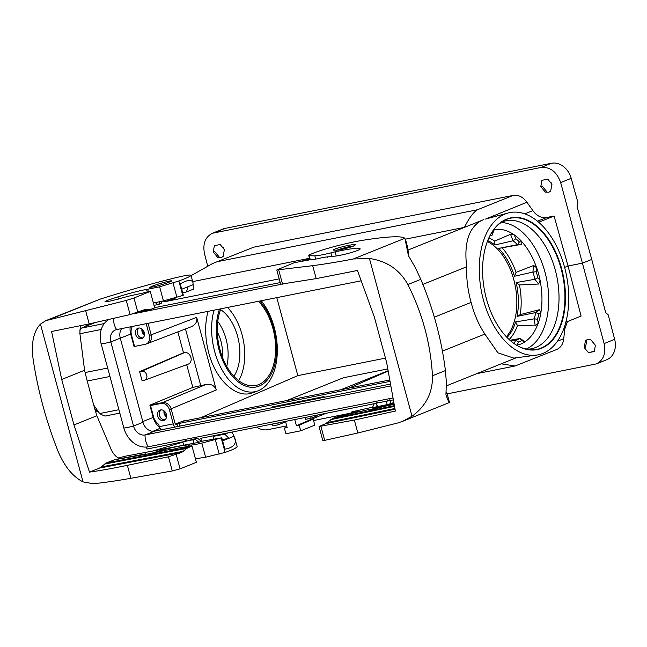 <?xml version="1.0" encoding="UTF-8"?>
<svg xmlns="http://www.w3.org/2000/svg" width="647" height="647" viewBox="0 0 647 647"><rect width="100%" height="100%" fill="white"/><g stroke="black" fill="none" stroke-linecap="round" stroke-linejoin="round"><path stroke-width="0.97" d="M89.521 472.1L73.976 424.95L96.856 415.754A314.579 187.67 -101.3 0 1 92.222 399.636L88.704 386.591A314.579 187.67 -101.3 0 1 84.579 370.27L61.708 379.465L51.582 331.507L89.205 323.904L130.079 314.579L144.257 309.784L150.46 309.46L154.706 307.843L150.274 291.441L133.978 297.992L126.262 300.434L45.8 320.661L40.454 324.115C33.474 331.531 31.04 343.266 33.134 359.32C37.809 390.157 46.01 420.566 57.745 450.538C64.174 466.083 72.601 476.54 83.026 481.902L93.289 483.73C103.868 482.662 116.395 480.85 130.864 478.287L127.362 465.339C112.724 468.371 100.107 470.628 89.521 472.1L99.517 468.08L106.286 462.977L115.142 459.54M130.864 478.287L172.272 470.951L180.084 468.873L196.381 462.322L191.957 445.92L186.829 448.379L181.726 452.382L99.517 468.08M153.404 303.031L163.432 300.904L182.915 295.428L179.85 284.065C187.444 279.73 191.827 279.269 192.992 282.707L193.364 289.177L186.465 291.951L182.648 292.751M46.139 320.532L100.552 298.987C125.995 290.98 149.675 284.235 171.576 278.744L174.876 277.919C185.042 275.42 190.42 274.546 190.994 275.298C190.97 276.123 186.934 278.016 178.871 280.984L159.631 286.807L146.57 289.476C140.504 290.414 130.937 292.881 117.851 296.868C109.731 299.432 105.412 301.098 104.895 301.866L111.179 300.887L128.785 296.132L150.274 291.441M179.85 284.065L180.287 284.025L183.319 295.234M224.485 448.533L221.355 437.89L201.799 443.106C195.119 444.675 191.083 445.298 189.684 444.982L188.503 444.885C182.3 445.314 172.603 447.303 159.397 450.854L151.107 453.418M221.355 437.89L201.46 441.303L199.025 442.281L183.732 445.201L182.818 441.82L186.457 440.356M118.668 458.052L124.24 456.402L183.732 445.201M195.434 458.796L205.609 457.203L225.132 452.431C233.235 449.616 237.231 447.578 237.134 446.301L234.052 436.248L228.941 438.302L222.277 439.628M232.087 432.059L234.052 436.248M224.42 449.253C232.815 447.861 236.39 444.416 235.136 438.901M215.718 435.326L214.165 436.191L213.591 435.746M222.6 440.85L228.941 438.302L224.841 434.186L214.165 436.191M224.841 434.186L228.189 432.835M73.976 424.95L61.708 379.465M181.702 289.249L193.146 284.648M127.362 465.339L168.455 456.806L181.726 452.382M120.253 458.594C116.695 457.631 113.71 454.712 111.308 449.835L96.856 415.754M182.915 442.152L152.805 451.024M190.768 439.184A11.347 1.011 -15.1 0 0 195.37 438.779L197.602 438.334L201.46 441.303M191.957 445.92L178.418 447.983C173.493 449.253 170.703 449.738 170.032 449.414L152.28 453.207L114.058 459.855M199.025 442.281L195.135 439.329L193.089 439.742A15.819 1.407 164.9 0 1 192.871 439.79L182.818 441.82M193.809 443.276L192.871 439.79M195.135 439.329L197.602 438.334M186.465 291.951L188.034 286.702M80.293 325.894L79.864 333.302L84.579 370.27M151.867 286.338L149.821 287.438L154.342 286.726C161.111 285.101 172.102 281.396 171.576 280.911C171.867 280.078 157.342 284.073 151.867 286.338M162.243 301.211L161.2 303.411L158.725 304.405L160.003 301.753M154.035 305.36L156.469 304.866A15.819 1.407 -15.1 0 0 156.687 304.818L158.725 304.405M156.469 304.866L155.862 302.634M404.909 238.258L408.435 255.67L415.398 267.737L420.793 279.35C433.336 309.015 441.545 339.424 445.411 370.569L432.463 375.77C430.643 343.783 422.434 313.383 407.853 284.551C399.676 269.71 386.874 261.016 369.429 258.468L353.391 258.962L404.909 238.258C401.69 235.969 389.68 236.341 368.895 239.366L365.684 239.843C347.601 242.439 317.734 250.446 309.468 254.926L308.773 255.533L309.217 255.727L314.846 255.832C318.696 255.597 324.058 254.603 330.924 252.872L335.106 251.853C348.296 248.958 356.554 247.858 359.886 248.569L360.161 248.796C361.026 249.993 345.627 254.603 336.003 256.026L323.29 257.352C318.081 258.784 314.466 259.447 312.436 259.334L294.207 262.722L276.795 269.969L312.695 265.666L316.189 278.614L357.443 270.478L374.37 317.079L386.647 362.555L395.382 411.071L354.346 420.049L319.028 426.519L325.651 423.664L332.574 418.528L394.395 405.645M362.49 411.12L351.523 412.527L351.103 412.414L351.887 411.848L372.632 407.173M393.974 403.324L372.89 408.419L373.101 409.187M446.252 392.155L446.058 393.78M389.939 399.757L386.308 401.213L387.213 404.593L393.95 403.178M387.213 404.593L372.389 407.683L374.298 403.582L376.287 403.186L377.225 406.68M408.791 256.188L407.659 247.413L405.426 239.147L407.667 247.623M446.721 393.449L446.365 392.131M447.303 394.533L449.455 402.499C448.905 402.45 447.724 399.83 445.929 394.638L446.39 382.579L445.411 370.569M316.189 278.614L280.636 284.219L276.803 270.009M353.367 246.135L355.373 244.881C355.486 243.207 332.34 248.763 333.286 250.187L337.977 250.09C343.84 249.087 348.968 247.769 353.367 246.135M353.391 258.962C338.171 261.898 324.608 264.13 312.695 265.666M432.463 375.77C432.819 392.527 426.001 406.025 412.01 416.256L402.571 421.351L397.654 423.001L357.84 432.997L322.877 440.761M369.097 409.996L368.968 409.519L349.129 414.023L335.882 417.202L332.574 418.528M368.968 409.519L368.321 409.996L370.23 409.794L389.801 405.159M379.005 402.143L374.298 403.582M388.677 404.286L393.837 402.547M390.149 400.517L390.917 403.388M386.308 401.213L376.497 403.146L377.444 406.631M163.683 300.839L163.99 301.858A11.031 0.987 -15.1 0 0 175.766 297.669L175.758 297.62M163.99 301.858L279.197 278.873M408.031 250.049L464.449 227.372L405.426 239.147M309.517 258.29L192.693 281.599M374.241 403.696L200.805 438.302L201.524 441.286M343.606 248.99L349.736 246.523A10.756 0.962 -15.1 0 0 336.577 250.284M349.736 246.523L350.965 246.984M182.842 441.885L147.29 448.978A118.239 94.3 68.1 0 1 145.818 447.061M516.209 357.799L446.503 385.822M393.352 399.878L386.324 401.286M447.126 393.894L596.332 363.905C603.514 360.185 606.11 353.408 604.12 343.581L614.65 339.343L608.237 314.895L605.673 312.566L591.738 259.431L582.559 263.119L568.042 266.022L581.087 316.084L565.834 322.214M604.12 343.581L560.674 182.567C556.816 171.795 550.265 166.756 541.013 167.468L212.459 233.235L222.9 229.038A18.917 15.091 68.1 0 1 225.043 228.399L214.602 232.597M256.738 427.141C260.369 429.511 264.049 430.36 267.777 429.681L286.726 425.896M313.593 420.534L351.264 413.021M567.443 321.567L564.823 328.967L563.505 329.501M501.263 363.808L514.972 366.024L556.63 349.517C560.795 347.649 563.157 344.05 563.723 338.704L564.823 328.967M585.43 340.832L584.217 347.552L588.455 352.68L594.278 351.523L595.394 345.32L590.792 339.756L586.958 339.748L585.43 340.832L586.829 340.193L585.551 347.083L584.217 347.552M561.612 268.602A67.175 40.074 -101.3 0 1 557.528 332.809A67.175 40.074 -101.3 0 1 519.023 346.582A67.175 40.074 -101.3 0 1 484.716 291.554A67.175 40.074 -101.3 0 1 495.278 227.582A67.175 40.074 -101.3 0 1 561.612 268.602M564.605 267.405A72.521 43.26 -101.3 0 1 565.793 322.376A72.521 43.26 -101.3 0 1 536.541 355.106A72.521 43.26 -101.3 0 1 481.586 292.185A72.521 43.26 -101.3 0 1 508.186 212.984A72.521 43.26 -101.3 0 1 538.797 222.325A72.521 43.26 -101.3 0 1 564.605 267.405L568.042 266.022L554.083 216.033L546.699 217.505L537.479 221.209M541.013 167.468L551.454 163.27L225.043 228.399M591.738 259.431L577.043 206.45L577.965 202.713L571.204 178.337L560.674 182.567M207.582 265.707L204.492 253.64C202.592 243.765 205.245 236.964 212.459 233.235M212.556 263.547L253.721 247.178L212.556 263.547L191.091 275.654M422.831 284.405L466.689 266.774C463.875 243.199 468.711 227.825 481.206 220.635L464.449 227.372C468.897 218.274 473.224 212.402 477.437 209.765L513.128 195.418L253.721 247.178M513.128 195.418C518.465 194.666 523.059 196.947 526.909 202.268L532.885 210.607C536.735 215.961 541.345 218.265 546.699 217.505M541.943 180.311L540.771 186.538L545.308 192.127L548.899 192.24L550.67 191.051L551.948 184.306L547.766 179.154L541.943 180.311M214.392 245.674L213.211 251.901L217.748 257.49L221.339 257.595L223.118 256.414L224.396 249.669L220.206 244.509L214.392 245.674M177.844 331.879L183.489 352.793L184.565 352.583A6.074 4.844 68.1 0 1 190.816 357.104A6.074 4.844 68.1 0 1 188.301 364.099L144.677 380.185A4.731 3.769 68.1 0 1 144.224 380.315L142.089 380.735L139.639 371.645L141.774 371.216A4.731 3.769 68.1 0 1 146.634 374.742A4.731 3.769 68.1 0 1 144.677 380.185M161.305 429.802A4.731 2.823 -101.3 0 1 159.34 426.648L159.186 426.074A4.731 3.769 -111.9 0 0 157.472 423.275A10.724 8.548 68.1 0 1 153.582 416.927L150.516 405.564L162.947 402.725A7.885 6.284 68.1 0 1 163.877 402.62L162.292 402.693L205.827 384.536L192.83 387.416L186.7 364.69M200.821 385.822L185.479 328.951M214.052 310.156A53.256 31.768 78.7 0 0 213.623 311.757A53.256 31.768 78.7 0 0 214.658 351.475A53.256 31.768 78.7 0 0 233.163 384.181A53.256 31.768 78.7 0 0 257.668 390.942L252.613 392.778C236.543 399.223 215.791 380.299 208.714 352.761C204.897 337.977 204.662 324.171 208.01 311.361M151.172 334.831L196.68 317.353L216.268 389.963L171.123 408.791M175.119 423.502L175.523 423.866L184.84 420.445L184.953 420.849M276.787 297.636L297.83 375.616L200.861 417.671M387.779 368.903L343.484 377.743L286.799 400.525M348.943 388.127L388.168 371.046M297.83 375.616L385.45 358.131M493.548 229.79A58.861 35.116 -101.3 0 1 494.219 229.645L494.195 229.701A58.804 35.084 -101.3 0 1 514.276 234.926L514.3 234.861A58.861 35.116 -101.3 0 1 521.935 241.735L521.676 244.323L498.683 248.408A53.386 31.849 -101.3 0 1 514.446 276.269L516.047 272.363L533.654 265.488L536.727 267.874A58.861 35.116 -101.3 0 1 536.735 267.89A58.861 35.116 -101.3 0 1 540.148 280.555L540.091 280.547A58.804 35.084 -101.3 0 1 540.924 312.299L539.323 309.727L520.237 314.62L517.034 316.407A53.386 31.849 -101.3 0 0 516.144 282.577L519.46 284.979A55.965 33.385 -101.3 0 1 520.237 314.62M502.25 247.955A55.965 33.385 -101.3 0 1 516.047 272.363M494.195 229.701L492.052 235.29A53.79 32.091 78.7 0 0 489.739 236.082M488.873 237.886A55.965 33.385 -101.3 0 1 494.648 241.121L510.515 234.287L514.276 234.926M526.561 348.927A65.112 38.844 78.7 0 0 542.865 265.254A65.112 38.844 78.7 0 0 501.344 222.519M521.886 241.768A58.804 35.084 -101.3 0 1 536.678 267.907M516.46 345.134L517.163 345.045A58.804 35.084 -101.3 0 1 516.516 345.166M517.163 345.045L517.188 345.094A58.861 35.116 -101.3 0 0 524.571 342.134L524.216 341.09L519.897 338.478L509.99 340.29M538.126 323.33L538.183 323.371A58.861 35.116 -101.3 0 0 540.981 312.307L538.846 313.941A56.152 33.498 -101.3 0 1 537.511 319.206L534.163 318.834L515.643 321.915L517.446 325.627L535.239 325.894L538.126 323.33A58.804 35.084 -101.3 0 1 524.515 342.085M487.701 240.627A53.386 31.849 -101.3 0 1 494.882 244.995L494.648 241.121M280.2 282.585L154.649 307.64M526.909 202.268L485.695 219.018M434.372 317.159L471.129 302.392C467.773 290.438 466.293 278.566 466.689 266.774M551.907 184.557A7.432 5.928 68.1 0 1 550.977 182.09M545.308 192.127L546.747 191.633L542.073 185.932L540.771 186.538M551.454 163.27A18.917 15.091 68.1 0 1 571.204 178.337M554.083 216.033L538.684 222.228M483.859 219.568L481.206 220.635M513.831 358.115L497.923 352.841L484.854 334.07C478.804 324.931 474.227 314.369 471.129 302.392M487.361 241.509A53.345 31.824 -101.3 0 1 513.799 279.714A53.345 31.824 -101.3 0 1 506.366 336.755M537.9 277.773L534.883 279.269A53.79 32.091 78.7 0 0 533.977 275.638A53.79 32.091 78.7 0 0 532.934 272.055L536.266 271.74A56.152 33.498 -101.3 0 1 537.9 277.773L540.148 280.555M534.883 279.269L516.144 282.577M534.163 318.834A53.79 32.091 78.7 0 0 535.748 312.541L517.034 316.407M515.643 321.915A53.386 31.849 -101.3 0 1 507.022 337.443M519.897 338.478L522.008 340.581A56.152 33.498 -101.3 0 1 518.498 341.988L517.188 345.094M518.498 341.988L515.699 340.176A53.79 32.091 78.7 0 0 519.897 338.494M515.699 340.176L510.855 341.034M492.052 235.29L494.219 229.645M514.3 234.861L515.788 238.694A56.152 33.498 -101.3 0 1 519.42 241.962L517.438 244.663A53.79 32.091 78.7 0 0 513.095 240.757L494.882 244.995M517.438 244.663L498.683 248.408M532.934 272.055L514.446 276.269M491.235 233.332A56.152 33.498 -101.3 0 1 492.909 232.75M532.885 272.007L533.654 265.488M536.727 267.874L536.266 271.74M517.446 325.627A55.965 33.385 -101.3 0 1 509.149 339.521M519.46 284.979L538.652 284.017L540.091 280.547M538.652 284.017L534.859 279.342M484.854 334.07L442.378 351.143M563.723 338.704L557.399 341.244M595.466 345.603A7.432 5.928 68.1 0 1 595.127 344.997M588.455 352.68L594.52 351.2M614.65 339.343A18.917 15.091 68.1 0 1 606.773 359.708L596.324 363.913M146.715 343.808L147.88 343.339A7.885 6.284 68.1 0 0 151.155 334.782L149.392 335.494A7.885 6.284 68.1 0 1 146.125 344.042A7.885 6.284 68.1 0 1 145.235 344.309L134.56 346.436L131.495 335.065A10.724 8.548 68.1 0 1 131.737 327.9A4.731 3.769 -111.9 0 0 132.028 326.525M130.201 326.889A15.763 12.576 -111.9 0 0 130.694 334.07L134.01 346.347L134.511 346.25M162.292 402.693L149.886 405.168L153.193 417.452A15.763 12.576 -111.9 0 0 159.558 427.319M149.886 405.168L192.83 387.416M183.489 352.793L139.639 371.645M224.347 249.92A7.432 5.928 68.1 0 1 223.425 247.453M217.748 257.49L219.187 256.988L214.513 251.295L213.211 251.901M160.044 428.354L152.902 431.298M535.239 325.894L534.107 318.89M535.732 312.493L539.323 309.727M537.511 319.206L538.183 323.371M535.748 312.541L538.846 313.941M514.187 343.63L515.627 340.193M524.571 342.134L522.008 340.581M519.42 241.962L521.935 241.735M513.022 240.741L510.515 234.287M513.095 240.757L515.788 238.694M521.676 244.323L517.438 244.712M294.741 419.555L296.407 425.718L299.229 425.16L300.669 430.813L285.95 433.749L284.348 428.128L287.171 427.562L285.513 421.399M296.407 425.718L310.754 419.555L310.447 418.374M287.009 426.971L284.348 428.128M299.229 425.16L313.237 419.062L310.754 419.555L325.934 413.336M300.669 430.813L314.725 425.168L313.237 419.062M284.179 421.666L284.373 422.362L278.372 424.772L272.913 425.863L272.411 424.011M278.372 424.772L277.87 422.92M316.933 415.131L317.127 415.827L311.126 418.237L305.667 419.329L305.166 417.477M311.126 418.237L310.625 416.385M271.142 407.885L272.468 406.874L324.018 396.587L324.228 397.298M322.699 397.598L323.265 396.894L271.716 407.181M323.265 396.894L324.018 396.587M205.827 384.536C211.043 383.695 214.521 385.499 216.268 389.963M196.68 317.353C197.424 321.567 195.677 324.673 191.431 326.67L147.241 343.638M388.111 370.747L340.896 389.729M389.769 379.975L182.308 421.375M176.089 424.367L179.122 423.437L179.842 426.106M390.02 381.358L179.122 423.437M176.291 424.327A1.577 0.938 -101.3 0 1 176.194 424.351A1.577 0.938 -101.3 0 1 175.005 423.162L171.196 409.066A7.885 6.284 68.1 0 0 163.877 402.62M150.516 405.564L161.184 403.429A7.885 6.284 68.1 0 1 169.433 409.769L173.242 423.874A4.731 2.823 78.7 0 0 175.2 427.028M157.682 416.11A5.516 4.4 68.1 0 1 159.963 410.125A5.516 4.4 68.1 0 1 166.101 413.603A5.516 4.4 68.1 0 1 164.079 420.364A5.516 4.4 68.1 0 1 157.682 416.11M164.912 419.887A5.516 4.4 68.1 0 1 159.445 415.406A5.516 4.4 68.1 0 1 160.893 409.891M165.147 419.701A5.362 4.278 68.1 0 1 159.817 416.134A5.362 4.278 68.1 0 1 161.192 409.875M166.514 417.04A5.362 4.278 68.1 0 1 164.023 410.845M166.594 416.175A4.731 3.769 68.1 0 1 164.678 411.411M257.668 390.942A53.256 31.768 78.7 0 0 258.282 390.707A53.256 31.768 78.7 0 0 275.315 367.237A53.256 31.768 78.7 0 0 274.271 327.519A53.256 31.768 78.7 0 0 261.291 300.734M233.882 376.279A39.41 23.51 78.7 0 0 220.578 309.598M219.551 309.056A48.865 29.155 78.7 0 0 224.792 364.908A48.865 29.155 78.7 0 0 259.14 386.089A48.865 29.155 78.7 0 0 276.609 349.445A48.865 29.155 78.7 0 0 259.779 301.033M220.878 308.797A47.296 28.217 78.7 0 0 219.988 349.736A47.296 28.217 78.7 0 0 255.719 385.483A47.296 28.217 78.7 0 0 275.598 350.868A47.296 28.217 78.7 0 0 258.452 301.3M238.694 380.662A47.296 28.217 78.7 0 0 227.558 307.462M84.498 326.864A45.719 27.271 -101.3 0 1 87.596 324.851A45.719 27.271 -101.3 0 1 91.979 323.306L94.705 322.764M222.261 356.78A27.271 16.272 78.7 0 0 217.327 332.065M98.004 411.168A45.719 27.271 -101.3 0 1 94.963 409.422M119.841 413.109L105.065 416.061A50.45 30.094 -101.3 0 1 99.67 413.546L93.71 405.046M118.919 409.705L99.67 413.546M109.958 376.481L87.232 381.01M107.677 368.038L85.121 372.535M101.264 329.469L79.904 333.731M104.313 323.549L81.344 328.134L95.352 322.505M79.759 330.835A50.45 30.094 -101.3 0 1 81.344 328.134M217.772 321.486A36.458 21.755 -101.3 0 1 226.725 366.372M146.206 323.694L149.392 335.494M148.066 323.322L151.155 334.782M135.587 334.248A5.516 4.4 68.1 0 1 137.876 328.264A5.516 4.4 68.1 0 1 144.014 331.741A5.516 4.4 68.1 0 1 141.992 338.502A5.516 4.4 68.1 0 1 135.587 334.248M142.825 338.025A5.516 4.4 68.1 0 1 137.358 333.545A5.516 4.4 68.1 0 1 138.806 328.029M144.507 334.313A4.731 3.769 68.1 0 1 142.591 329.549M144.427 335.178A5.362 4.278 68.1 0 1 141.936 328.975M143.052 337.831A5.362 4.278 68.1 0 1 137.73 334.273A5.362 4.278 68.1 0 1 139.105 328.013M281.097 284.316L132.538 313.965M361.18 280.798L116.654 329.59A11.031 8.799 68.1 0 0 115.401 329.962A11.031 8.799 68.1 0 0 110.831 341.94L120.277 338.138A11.031 8.799 68.1 0 1 121.733 328.579M109.133 319.359A23.332 18.609 68.1 0 0 101.158 343.864L123.86 428.007A23.332 18.609 -111.9 0 0 148.276 446.778L393.004 397.945M123.86 428.007A12.608 1.124 -15.1 0 0 133.533 426.074A11.031 8.799 -111.9 0 0 145.082 434.954L390.837 385.911M101.158 343.864A12.608 1.124 -15.1 0 0 110.831 341.94L133.533 426.074L142.979 422.281A11.031 8.799 -111.9 0 0 154.528 431.161L390.505 384.067M142.979 422.281L120.277 338.138M300.054 261.534A40.292 3.591 164.9 0 1 309.743 259.132M139.04 311.789L149.384 309.581M145.332 309.654L143.213 310.107M106.286 462.977L188.649 447.247M186.829 448.379L104.499 464.101M101.312 466.956L183.538 451.258M182.786 295.477L178.871 280.984M176.914 297.305L173.032 282.901M163.432 300.904L159.631 286.807M225.132 452.431L221.225 437.938M219.228 454.105L215.338 439.701M205.609 457.203L201.799 443.106M83.026 481.902L40.454 324.115M89.205 323.904L85.711 310.956M172.272 470.951L168.455 456.806M180.084 468.873L176.235 454.59M159.655 451.808L159.397 450.854M188.875 446.276L188.503 444.885M190 446.139L189.684 444.982M194.035 443.235L193.089 439.742M100.552 298.987L49.035 319.699M130.079 314.579L126.262 300.434M137.835 312.275L133.978 297.992M118.45 299.1L117.851 296.868M147.257 292.023L146.57 289.476M148.357 291.805L147.718 289.427M156.687 304.818L156.081 302.594M394.524 406.373L330.754 419.66M327.471 422.54L394.913 408.483M395.042 409.203L325.651 423.664M351.523 412.527L351.766 413.441M309.217 255.727L310.285 259.698M314.846 255.832L315.728 259.091M407.853 284.551L420.793 279.35M369.429 258.468L412.01 416.256M354.346 420.049L357.84 432.997M278.728 270.009L282.545 284.154M327.455 256.827L327.576 257.255M359.886 248.569L360.031 249.111M335.106 251.853L336.222 255.994M330.924 252.872L331.943 256.657M320.92 426.381L324.737 440.526M377.039 407.262L377.314 408.297M394.16 404.318L387.367 405.766M524.806 213.85L532.885 210.607M518.684 346.404C523.56 348.782 527.766 349.566 531.3 348.773A65.226 38.909 78.7 0 0 556.946 277.142A65.226 38.909 78.7 0 0 505.776 220.853C502.201 221.468 498.627 223.813 495.036 227.873M130.694 334.07L120.293 338.203M142.785 421.585L153.193 417.452M160.771 429.907L161.2 429.729M184.565 352.583L141.774 371.216M477.437 209.765L218.039 261.525M495.157 227.728A66.908 39.92 -101.3 0 1 561.111 268.731A66.908 39.92 -101.3 0 1 557.091 332.598A66.908 39.92 -101.3 0 1 518.854 346.493M169.433 409.769L171.196 409.066M177.674 426.535L177.003 424.044M161.184 403.429L162.947 402.725M159.34 426.648L173.242 423.874M113.443 318.373A12.608 7.521 78.7 0 0 116.654 329.59M148.276 446.778A12.608 7.521 -101.3 0 1 145.082 434.954L154.528 431.161M150.46 309.46L137.803 312.161M190.994 275.298L192.992 282.707M224.776 448.905L221.751 437.696M145.915 453.83L115.15 459.54M351.402 413.522L351.103 412.414M308.773 255.549L309.913 259.762M403.178 421.1L449.487 402.491L447.263 394.209M322.861 440.728L319.028 426.502M389.615 405.2L394.144 404.238M213.801 438.973L213.025 435.86M513.516 358.155L536.541 355.106M485.501 219.074L508.186 212.984M514.98 366.024L476.79 373.642M87.596 324.851L83.835 327.131M98.554 411.953L95.376 410.805M146.125 344.042L147.896 343.331"/></g></svg>
